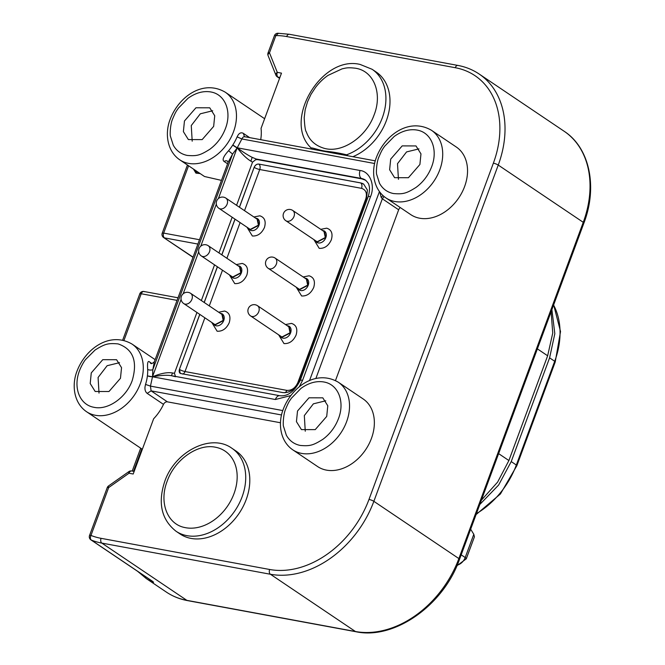 <?xml version="1.0" encoding="UTF-8"?>
<svg xmlns="http://www.w3.org/2000/svg" width="665" height="665" viewBox="0 0 665 665"><rect width="100%" height="100%" fill="white"/><g stroke="black" fill="none" stroke-linecap="round" stroke-linejoin="round"><path stroke-width="1" d="M231.91 448.276L235.992 451.028A50.016 37.406 124 0 1 246.191 499.565A50.016 37.406 124 0 1 180.115 534.003L176.034 531.252A50.016 37.406 124 0 0 242.11 496.813A50.016 37.406 124 0 0 231.91 448.276C210.93 432.923 174.795 451.635 164.745 481.443C157.663 503.014 161.42 519.623 176.034 531.252M338.277 382.2L363.107 398.917A40.756 30.474 124 0 1 371.419 438.468A40.756 30.474 124 0 1 317.571 466.531L292.75 449.814A40.756 30.474 124 0 0 346.59 421.751A40.756 30.474 124 0 0 338.277 382.2C316.041 369.2 291.869 386.839 283.357 408.992C277.82 422.691 279.774 440.903 292.75 449.814M431.46 130.29L456.29 147.015A40.756 30.474 124 0 1 464.602 186.557A40.756 30.474 124 0 1 410.754 214.62L385.933 197.904A40.756 30.474 124 0 0 439.773 169.841A40.756 30.474 124 0 0 431.46 130.29C409.224 117.289 385.052 134.929 376.54 157.081C371.004 170.78 372.957 188.993 385.933 197.904M311.569 148.328C310.065 146.832 318.759 150.115 324.379 150.963L325.326 151.146C332.675 151.928 339.757 153.15 346.573 154.804A50.016 37.406 124 0 0 382.309 117.821A50.016 37.406 124 0 0 372.101 69.285L376.182 72.028A50.016 37.406 124 0 1 386.39 120.564A50.016 37.406 124 0 1 352.849 156.707M167.139 481.294C174.637 459.706 197.796 443.372 215.46 447.229L216.349 447.412A43.84 32.785 124 0 1 234.005 493.654A43.84 32.785 124 0 1 185.685 527.719L184.787 527.536C167.264 524.253 158.893 502.324 167.139 481.294M245.036 136.915C243.864 136.367 242.816 137.048 241.885 138.968L237.097 136.874L238.211 134.879C239.732 132.809 241.445 132.302 243.348 133.366L249.707 137.647M260.713 139.675A40.756 30.474 -56 0 0 261.054 128.378L281.486 73.142L277.288 72.36A3.707 2.336 100.5 0 0 276.997 75.17A3.707 2.336 100.5 0 0 278.07 77.14L279.882 77.473M275.792 74.605A3.707 2.195 -21.8 0 1 277.288 72.36L269.483 52.826A3.707 2.195 158.2 0 0 268.037 54.663A3.707 2.195 158.2 0 0 268.078 55.569L275.884 75.112A3.707 2.195 -21.8 0 1 275.792 74.605M268.037 52.976A3.707 0.756 20.3 0 1 268.045 52.909A3.707 0.756 20.3 0 1 269.483 52.826L275.859 35.578A3.707 0.756 -159.7 0 0 274.462 35.611A3.707 0.756 -159.7 0 0 274.421 35.669L268.045 52.909A3.707 3.707 0 0 0 268.078 55.569M278.394 33.35L275.859 35.578A90.157 67.423 -56 0 1 286.665 36.55A3.707 2.336 -79.5 0 1 289.383 34.281L277.895 33.25A3.707 3.707 0 0 0 274.421 35.669M145.028 386.781L145.527 384.42L150.456 386.116L151.096 390.862L167.422 401.851A3.707 2.768 -56 0 0 163.49 404.37L147.173 393.372C145.419 391.934 144.704 389.74 145.028 386.781M374.653 163.507L241.885 138.968L237.097 147.996L232.575 154.081L228.195 162.152L154.33 361.827L152.817 369.715A3.707 1.721 -2.2 0 1 147.68 369.383C147.181 362.566 147.921 360.172 149.908 362.201L151.861 363.514M285.742 408.842C288.984 401.128 289.508 401.153 291.378 398.235L301.021 388.368C308.668 382.865 316.282 380.729 323.855 381.976L324.719 382.151C338.493 384.985 344.969 401.959 338.485 418.593C335.218 427.105 330.023 434.004 322.899 439.291C313.082 445.425 310.023 446.24 300.372 445.459L299.508 445.284C293.706 443.888 289.317 440.538 286.341 435.226L283.539 426.464C282.866 425.716 283.224 414.17 285.742 408.842M378.925 156.94C382.167 149.218 382.691 149.251 384.561 146.333L394.204 136.458C401.851 130.955 409.465 128.827 417.038 130.066L417.903 130.24C431.676 133.075 438.152 150.057 431.668 166.682C428.401 175.194 423.206 182.102 416.082 187.38C406.265 193.523 403.206 194.33 393.555 193.557L392.691 193.374C386.889 191.986 382.5 188.636 379.524 183.324L376.723 174.562C376.049 173.806 376.407 162.26 378.925 156.94M355.65 68.237L356.548 68.412C374.237 71.729 382.558 94.031 373.996 115.203C366.315 136.549 343.381 152.534 325.875 148.727L324.986 148.544C315.518 145.943 309.3 140.373 306.316 131.845C305.385 131.13 304.678 126.417 304.196 117.688L305.168 109.733L307.538 101.762L310.979 94.38L315.592 87.348C319.375 82.435 323.531 78.445 328.061 75.361L342.209 68.803C345.991 68.121 347.014 67.24 355.65 68.237M172.684 118.819C175.926 111.097 176.449 111.13 178.32 108.212L187.962 98.337C195.61 92.834 203.224 90.706 210.797 91.945L211.661 92.127C225.435 94.954 231.91 111.936 225.427 128.561C222.16 137.081 216.965 143.981 209.841 149.268C200.024 155.402 196.965 156.208 187.314 155.435L186.449 155.253C180.647 153.864 176.258 150.514 173.282 145.203L170.481 136.441C169.808 135.685 170.165 124.147 172.684 118.819M79.501 370.721C80.216 368.593 83.067 362.575 85.552 359.549L95.062 350.039C104.92 343.872 107.954 343.082 117.614 343.855L118.478 344.029C133.166 349.258 137.755 361.411 132.244 380.471C126.275 397.587 108.029 410.372 94.131 407.337L93.266 407.163C79.492 404.328 73.017 387.363 79.501 370.721M326.715 416.415L315.227 429.632L301.42 429.598L296.44 421.652L297.513 411.02L309.001 397.803L322.808 397.836L327.787 405.783L326.715 416.415M325.767 400.796L313.381 403.83L304.321 415.6L305.26 431.219M419.898 164.504L408.41 177.721L394.603 177.688L389.624 169.741L390.696 159.11L402.184 145.893L415.991 145.934L420.97 153.873L419.898 164.504M418.95 148.885L406.564 151.919L397.504 163.69L398.443 179.309M213.656 126.392L202.168 139.6L188.361 139.567L183.382 131.628L184.454 120.988L195.942 107.78L209.749 107.813L214.728 115.76L213.656 126.392M212.709 110.764L200.323 113.798L191.262 125.569L192.202 141.196M120.465 378.294L108.985 391.51L95.178 391.477L90.199 383.53L91.271 372.899L102.759 359.682L116.566 359.715L121.545 367.662L120.465 378.294M119.525 362.674L107.14 365.708L98.079 377.479L99.019 393.098M320.763 229.342L326.681 228.17C331.511 229.733 333.065 233.615 331.336 239.807C328.56 245.809 324.52 248.652 319.217 248.353L313.863 239.583M303.149 276.956L309.075 275.784C313.897 277.347 315.451 281.228 313.722 287.421C310.946 293.423 306.906 296.266 301.611 295.967L296.249 287.197M285.534 324.57L291.461 323.398C296.291 324.961 297.837 328.843 296.108 335.035C293.332 341.037 289.292 343.88 283.997 343.581L278.635 334.811M253.897 216.981L259.824 215.809C264.653 217.372 266.2 221.254 264.471 227.447C261.694 233.448 257.654 236.291 252.359 235.992L246.998 227.222M236.283 264.595L242.21 263.423C247.039 264.994 248.585 268.868 246.856 275.069C244.08 281.062 240.04 283.905 234.745 283.606L229.383 274.836M218.669 312.209L224.595 311.045C229.425 312.608 230.971 316.482 229.242 322.683C226.466 328.676 222.426 331.527 217.131 331.22L211.769 322.459M322.267 230.356L324.362 231.029L325.75 237.613L316.781 242.284L315.368 240.597M304.653 277.97L306.748 278.643L308.136 285.227L299.167 289.898L297.754 288.211M287.039 325.584L289.134 326.257L290.522 332.841L281.553 337.512L280.14 335.825M255.402 217.995L257.496 218.669L258.885 225.252L249.915 229.924L248.502 228.236M237.796 265.609L239.882 266.283L241.279 272.874L232.301 277.546L230.888 275.85M220.181 313.223L222.276 313.897L223.664 320.488L214.695 325.16L213.274 323.473M325.285 237.53L324.021 231.536L292.733 210.464A6.176 4.622 124 0 1 293.997 216.457A6.176 4.622 124 0 1 285.834 220.714L317.122 241.777L325.285 237.53M307.671 285.144L306.407 279.15L275.119 258.078A6.176 4.622 124 0 1 276.382 264.072A6.176 4.622 124 0 1 268.219 268.328L299.508 289.391L307.671 285.144M290.056 332.758L288.793 326.773L257.505 305.701A6.176 4.622 124 0 1 258.768 311.685A6.176 4.622 124 0 1 250.614 315.942L281.894 337.005L290.056 332.758M257.156 219.176L225.876 198.112A6.176 4.622 124 0 1 227.131 204.097A6.176 4.622 124 0 1 218.976 208.353L250.256 229.417L258.419 225.169L257.156 219.184M240.805 272.783L239.541 266.798L208.261 245.726A6.176 4.622 124 0 1 209.517 251.719A6.176 4.622 124 0 1 202.709 256.515A6.176 4.622 124 0 1 201.362 255.967L232.642 277.039L240.805 272.783M223.191 320.397L221.927 314.412L190.647 293.34A6.176 4.622 124 0 1 191.902 299.333A6.176 4.622 124 0 1 183.748 303.581L215.036 324.653L223.191 320.397M400.305 207.588A3.707 2.768 -56 0 0 398.659 209.791L335.484 380.563M280.514 422.757L167.422 401.851M134.155 471.419L131.712 470.97A3.707 2.336 100.5 0 0 129.002 473.239L133.2 474.012L153.632 418.775A40.756 30.474 -56 0 0 163.49 404.37M108.57 485.924A3.707 3.707 0 0 0 107.223 487.669A3.707 0.756 -159.7 0 1 108.661 487.578A3.707 1.114 54.8 0 1 108.57 485.924L128.902 471.585A3.707 1.114 -125.2 0 0 129.002 473.239L108.661 487.578L90.964 535.433C90.083 537.586 90.207 539.14 91.329 540.088A3.707 2.768 124 0 1 90.93 539.88L151.803 580.869A3.707 2.768 -56 0 0 152.202 581.077C154.347 582.69 153.914 582.773 150.913 581.343A3.707 2.452 -62 0 1 150.041 579.681M372.101 69.285L360.172 64.455C321.419 54.804 282.101 121.354 311.228 148.062L311.843 149.126M264.628 118.711L225.219 92.177A40.756 30.474 124 0 1 233.531 131.728A40.756 30.474 124 0 1 179.691 159.783L204.512 176.508L221.453 180.381M227.58 163.806L224.147 161.495C221.935 159.982 223.407 156.391 228.569 150.731A40.756 30.474 -56 0 0 232.708 145.153L232.816 144.978A40.756 30.474 -56 0 0 237.097 136.874M275.884 75.112A3.707 3.707 0 0 0 277.255 76.808L279.616 78.179M315.842 378.56L382.333 198.793L381.186 197.364L379.79 192.094M365.717 180.306L362.051 178.918L257.679 159.625L255.684 159.708L252.534 162.177L250.871 161.171C246.607 158.594 242.043 154.139 237.197 147.805L360.073 170.506C369.865 171.395 375.459 185.36 370.513 196.657L302.583 380.314L299.292 386.814M290.746 395.592L275.36 399.507L152.493 376.797L150.456 386.116L282.8 410.571M145.527 384.42A40.756 30.474 -56 0 0 147.406 375.866L152.493 376.797C160.731 373.339 167.405 372.068 172.526 372.974L174.438 373.298L175.477 376.54M175.527 376.723L171.429 375.7C167.139 374.894 160.822 375.26 152.493 376.797L152.534 376.581A3.707 1.397 6.7 0 1 147.431 375.683A40.756 30.474 -56 0 0 147.68 369.383M232.816 144.978L237.197 147.805C243.423 152.318 248.419 155.502 252.201 157.356L256.141 159.01L361.369 178.461A18.529 13.857 124 0 1 365.434 180.099C367.845 182.443 369 184.105 368.909 185.07C368.776 185.028 370.762 188.079 368.127 196.807A6.176 1.264 -159.7 0 1 370.513 196.657M193.05 257.147L163.632 237.546A3.707 3.707 0 0 1 162.218 233.191L163.656 233.099L188.569 165.76M181.088 299.391L152.534 376.581L152.817 369.715L232.575 154.081L228.569 150.731M200.207 173.598L195.926 173.124L193.498 169.085M195.876 170.689L195.926 173.124L197.023 171.454M171.429 375.7L172.526 372.974M250.871 161.171L252.201 157.356M239.392 207.214L254.146 167.331C255.202 165.045 256.748 163.956 258.776 164.072L360.588 182.883L363.697 184.147L367.396 190.04L366.59 197.929L298.651 381.585C295.069 389.333 289.849 393.015 282.999 392.616L180.273 373.431L179.417 369.358L199.758 314.362M204.172 302.442L217.372 266.748M221.778 254.828L234.986 219.134M252.534 162.177L236.574 205.319M232.168 217.239L218.96 252.933M214.554 264.853L201.345 300.547M196.94 312.467L174.438 373.298M481.418 500.155L497.62 482.1L508.891 460.537L547.644 355.783L552.74 333.082L551.119 311.735M461.186 554.843L465.201 557.544L473.804 534.286L470.662 529.224M473.804 534.286L474.411 536.846L466.281 558.816A6.176 1.264 20.3 0 0 465.201 557.544A9.884 7.39 -56 0 1 457.204 565.125M479.822 504.461L498.609 485.068L511.227 461.585L549.598 357.853L554.818 333.705L551.9 309.599M345.551 155.361A3.707 2.768 124 0 1 346.573 154.804L348.103 155.826M155.136 359.64L132.036 344.079A40.756 30.474 124 0 1 140.348 383.63A40.756 30.474 124 0 1 86.508 411.693L142.343 449.291M316.565 242.126A6.791 5.079 -56 0 0 316.848 242.334A6.791 5.079 -56 0 0 318.336 242.941A6.791 5.079 -56 0 0 325.817 237.663A6.791 5.079 -56 0 0 324.437 231.071A6.791 5.079 -56 0 0 324.188 230.913M298.951 289.749A6.791 5.079 -56 0 0 299.233 289.948A6.791 5.079 -56 0 0 300.721 290.555A6.791 5.079 -56 0 0 308.203 285.277A6.791 5.079 -56 0 0 306.823 278.685A6.791 5.079 -56 0 0 306.573 278.527M281.345 337.363A6.791 5.079 -56 0 0 281.619 337.571A6.791 5.079 -56 0 0 283.107 338.169A6.791 5.079 -56 0 0 290.597 332.891A6.791 5.079 -56 0 0 289.209 326.299A6.791 5.079 -56 0 0 288.959 326.141M249.707 229.774A6.791 5.079 -56 0 0 249.982 229.982A6.791 5.079 -56 0 0 251.47 230.58A6.791 5.079 -56 0 0 258.959 225.302A6.791 5.079 -56 0 0 257.571 218.71A6.791 5.079 -56 0 0 257.322 218.552M232.093 277.388A6.791 5.079 -56 0 0 232.368 277.596A6.791 5.079 -56 0 0 233.856 278.194A6.791 5.079 -56 0 0 241.345 272.916A6.791 5.079 -56 0 0 239.957 266.324A6.791 5.079 -56 0 0 239.708 266.175M214.479 325.002A6.791 5.079 -56 0 0 214.753 325.21A6.791 5.079 -56 0 0 216.241 325.808A6.791 5.079 -56 0 0 223.731 320.53A6.791 5.079 -56 0 0 222.343 313.938A6.791 5.079 -56 0 0 222.093 313.789M107.223 487.669L89.526 535.516A3.707 0.756 20.3 0 1 90.964 535.433A90.157 67.423 -56 0 0 101.055 538.326L269.633 569.481A90.157 67.423 -56 0 0 368.992 499.432L493.372 163.174A90.157 67.423 -56 0 0 455.242 67.705L286.665 36.55M455.242 67.705A3.707 2.336 -79.5 0 1 457.952 65.436L289.383 34.281M493.372 163.174A3.707 0.756 20.3 0 1 498.243 165.07A93.865 70.191 -56 0 0 479.099 73.99C472.757 69.734 465.708 66.882 457.952 65.436M368.992 499.432A3.707 0.756 20.3 0 1 373.855 501.327L498.243 165.07L583.255 222.318A93.865 70.191 -56 0 0 564.111 131.238L479.099 73.99M269.633 569.481A3.707 2.336 100.5 0 0 270.414 574.252A93.865 70.191 -56 0 0 373.855 501.327L458.875 558.575L583.255 222.318A3.707 0.756 20.3 0 1 583.903 223.083C597.818 186.815 589.639 147.763 564.111 131.238M101.055 538.326A3.707 2.336 100.5 0 0 101.836 543.097L270.414 574.252L355.426 631.509A93.865 70.191 -56 0 0 458.875 558.575A3.707 0.756 20.3 0 1 459.523 559.34L583.903 223.083M187.439 600.595C179.691 599.148 172.642 596.306 166.3 592.05A93.865 70.191 -56 0 0 186.857 600.354L355.426 631.509A3.707 2.336 100.5 0 0 356.016 631.75L187.439 600.595A3.707 2.336 -79.5 0 1 186.857 600.354L101.836 543.097A93.865 70.191 124 0 1 91.329 540.088L152.202 581.077M281.569 414.977L151.096 390.862L147.173 393.372M384.079 196.532L382.333 198.793L398.659 209.791M325.326 151.146A3.707 2.336 -79.5 0 1 325.26 151.612M375.309 160.855L244.479 136.674L243.348 133.366M141.811 448.933L133.532 471.302M379.424 191.611L309.499 380.638M381.186 197.364L382.998 195.601M137.572 571.285L146.233 578.533A93.865 70.191 -56 0 0 150.913 581.343M275.36 399.507A6.176 3.899 -79.5 0 1 279.882 395.725C287.721 396.614 294.487 391.527 300.189 380.463L368.127 196.807M302.583 380.314A6.176 1.264 -159.7 0 0 300.189 380.463M360.073 170.506A6.176 3.899 100.5 0 0 361.369 178.461L362.051 178.918M218.394 198.552L237.097 147.996L232.708 145.153M228.112 162.435L227.422 161.13A3.707 2.768 -56 0 0 227.413 161.13A3.707 2.768 -56 0 0 224.147 161.495M197.896 244.063L164.438 237.879A3.707 2.336 -79.5 0 1 163.656 233.099L199.5 239.724M177.056 300.381L141.221 293.755L123.939 340.472M197.214 173.282A3.707 1.762 138.4 0 0 197.862 172.027M144.521 291.727C143.208 291.095 142.102 291.777 141.221 293.755L139.783 293.847L122.651 340.172M154.33 361.827C152.318 363.556 151.121 364.046 150.739 363.314A3.707 2.768 124 0 1 149.908 362.201M257.679 159.625L256.141 159.01L255.684 159.708M216.316 204.163L200.78 246.166M198.702 251.777L183.166 293.78M254.146 167.331L239.466 207.264M235.053 219.184L221.852 254.878M217.438 266.798L204.238 302.492M199.824 314.412L179.417 369.358M204.878 317.812L185.003 371.552A4.198 0.865 20.3 0 1 179.483 369.399A4.198 3.142 -56 0 0 180.306 373.456M363.697 184.147L363.755 184.18A14.206 10.623 -56 0 0 360.654 182.933L360.588 182.883M182.717 374.087A4.198 2.652 -79.5 0 0 185.003 371.552L286.806 390.372C291.627 390.646 295.302 388.061 297.837 382.599L365.775 198.935C367.346 193.307 365.941 189.774 361.544 188.345A4.198 2.652 100.5 0 0 360.654 182.933L258.776 164.072M361.544 188.345L259.732 169.525A4.198 2.652 100.5 0 0 258.843 164.114A4.198 3.142 -56 0 0 254.213 167.381A4.198 0.865 -159.7 0 0 259.732 169.525L244.512 210.664M240.107 222.584L226.898 258.278M222.492 270.198L209.284 305.892M286.806 390.372A4.198 2.652 -79.5 0 1 284.869 392.774M365.775 198.935A4.198 0.865 -159.7 0 0 366.191 199.001M508.891 460.537L498.625 453.621M537.378 348.867L547.644 355.783M549.598 357.853L554.701 361.286A74.106 55.411 -56 0 0 553.588 305.06M511.227 461.585L516.331 465.018L554.701 361.286A3.084 0.632 20.3 0 1 555.242 361.926L516.871 465.658L500.437 493.954L476.082 514.569M476.414 513.671A74.106 55.411 -56 0 0 516.331 465.018A3.084 0.632 20.3 0 1 516.871 465.658M225.219 92.177C202.983 79.168 178.81 96.807 170.298 118.96C164.762 132.659 166.716 150.872 179.691 159.783M132.036 344.079C109.8 331.079 85.627 348.718 77.115 370.871C71.579 384.57 73.532 402.782 86.508 411.693M323.606 230.738L324.37 231.021M306 278.361L306.756 278.635M288.386 325.975L289.142 326.249M256.748 218.386L257.505 218.66M239.134 266L239.89 266.283M221.52 313.614L222.276 313.897M89.526 535.516A3.707 3.707 0 0 0 90.93 539.88M131.712 470.97A3.707 3.707 0 0 0 128.902 471.585M140.689 448.177L132.219 471.061M279.558 78.362L277.255 76.808M356.016 631.75C394.345 640.013 443.53 605.283 459.523 559.34M166.3 592.05L146.233 578.533M172.484 375.875L279.882 395.725M192.991 257.322L163.623 237.555M187.447 165.003L162.218 233.191M151.803 580.869L152.252 581.11M139.783 293.847A3.707 3.707 0 0 1 143.931 291.486L178.02 297.787M456.93 565.765L466.281 558.816M553.654 304.878L560.537 331.544L555.242 361.926M292.733 210.464A6.176 6.176 0 0 0 283.573 213.257A6.176 6.176 0 0 0 285.834 220.714M275.119 258.078A6.176 6.176 0 0 0 265.958 260.871A6.176 6.176 0 0 0 268.219 268.328M257.505 305.701A6.176 6.176 0 0 0 248.344 308.485A6.176 6.176 0 0 0 250.614 315.942M225.876 198.112A6.176 6.176 0 0 0 216.707 200.897A6.176 6.176 0 0 0 218.976 208.353M208.261 245.726A6.176 6.176 0 0 0 199.683 247.397A6.176 6.176 0 0 0 201.362 255.967M190.647 293.34A6.176 6.176 0 0 0 181.478 296.125A6.176 6.176 0 0 0 183.748 303.581"/></g></svg>
